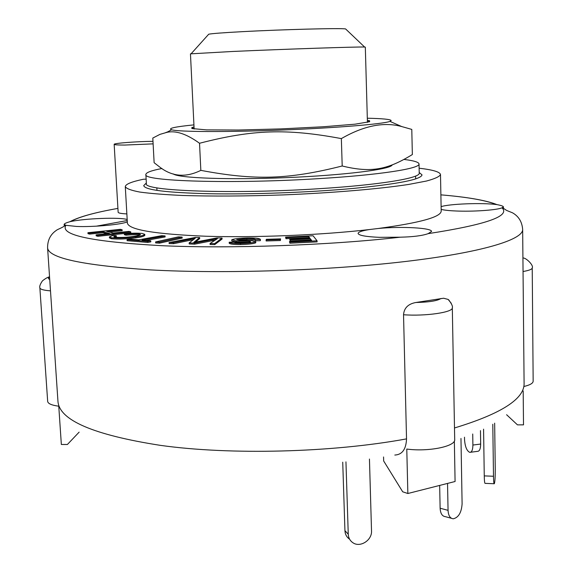 <?xml version="1.0" encoding="UTF-8"?>
<svg xmlns="http://www.w3.org/2000/svg" width="573" height="573" viewBox="0 0 573 573"><rect width="100%" height="100%" fill="white"/><g stroke="black" fill="none" stroke-linecap="round" stroke-linejoin="round"><path stroke-width="0.86" d="M156.837 187.815L156.973 190.386M161.944 168.512C151.387 170.539 146.029 172.523 145.879 174.457C141.681 181.218 231.85 184.148 318.889 178.626C379.756 174.973 420.338 168.534 419.028 163.964C418.77 162.145 413.792 160.641 404.101 159.452M392.183 164.938C391.051 169.322 344.251 175.274 286.242 177.637C228.255 180.037 177.773 178.053 173.196 173.877M145.879 174.457L146.387 183.596C142.226 190.916 232.309 194.39 319.233 188.689C380.021 184.929 420.546 178.074 419.221 173.11L419.028 163.964M194.032 126.927L191.855 127.571L191.883 128.553L206.466 129.87L238.44 130.028L280.906 128.904L323.33 126.762L355.196 124.162L369.635 121.727L369.585 120.745L367.372 120.266M193.932 124.878C175.109 126.755 167.66 128.388 171.585 129.777C178.482 131.912 226.006 132.184 280.949 130.064C335.893 127.965 383.258 124.04 389.969 121.39L391.158 120.595C390.75 119.356 382.8 118.561 367.314 118.217M165.712 132.592L167.645 131.89M199.533 143.264C186.562 133.889 175.61 130.264 166.679 132.406L159.924 134.383L152.805 138.057L154.13 162.703L159.323 166.736C171.828 176.677 185.666 177.888 200.837 170.367C254.849 180.538 288.169 179.621 342.203 165.991C371.49 173.175 387.828 169.558 412.352 154.545L411.786 129.412L401.709 126.554C383.96 121.655 363.834 125.673 341.35 138.602C286.378 128.352 252.571 129.584 199.533 143.264L200.837 170.367M341.35 138.602L342.203 165.991M480.468 430.631L480.668 444.046L472.897 445.042C472.825 449.891 471.78 452.326 469.767 452.362C466.787 450.93 465.04 446.646 464.531 439.512L464.488 437.199M470.626 452.247L477.488 451.359C479.529 451.323 480.589 448.881 480.668 444.046M472.718 434.005L472.897 445.042M492.794 424.264L493.489 476.263L484.257 475.884C484.364 481.091 484.665 483.583 485.159 483.361L494.127 483.741M494.657 423.161L495.258 469.301C495.273 477.023 494.957 481.836 494.32 483.748C493.869 483.977 493.589 481.478 493.489 476.263M483.576 429.156L484.257 475.884M447.542 483.419L448.057 510.342L440.121 508.222C440.436 513.458 442.177 516.266 445.35 516.653L451.46 518.307M460.971 438.46L462.103 503.868C461.473 512.577 458.522 517.555 453.264 518.801C450.099 518.422 448.358 515.6 448.057 510.342M439.663 485.424L440.121 508.222M345.949 461.859L348.255 534.186L344.939 530.684C345.139 534.337 346.658 537.152 349.501 539.121M369.449 459.045L371.519 530.82C372.206 540.239 360.102 547.967 352.839 542.688C349.988 540.704 348.456 537.875 348.255 534.186M342.726 462.189L344.939 530.684M289.845 242.157L289.465 241.548L311.626 240.459L310.437 238.898L290.124 239.894L289.752 239.306L309.993 238.311L308.675 236.577L285.927 237.688L285.569 237.107L313.094 235.768L317.077 240.818L289.845 242.157L289.881 243.217L289.465 241.548M310.895 240.495L310.437 238.898M310.48 239.944L290.167 240.947L290.124 239.894M290.167 240.947L289.752 239.306M309.27 238.347L308.675 236.577M308.711 237.609L285.963 238.719L285.927 237.688M285.963 238.719L285.569 237.107M289.881 243.217L317.113 241.878L317.077 240.818M96.114 234.873L109.543 233.455L102.889 231.75L89.589 233.147L87.934 232.702L120.387 229.322L122.113 229.744L106.664 231.356L113.354 233.053L128.939 231.406L130.723 231.843L97.811 235.324L96.114 234.873L96.171 235.847L97.876 236.305L97.811 235.324M106.922 233.734L102.954 232.71L102.889 231.75M102.954 232.71L89.646 234.106L89.589 233.147M89.646 234.106L87.998 233.662L87.934 232.702M109.35 232.036L122.171 230.69L122.113 229.744M97.876 236.305L130.78 232.81L130.723 231.843M150.763 240.853L147.684 241.419L127.063 239.693L130.15 239.142L138.695 239.851L161.722 235.682L165.081 235.947L142.068 240.13L150.763 240.853L150.821 241.87L147.734 242.443L147.684 241.419M147.734 242.443L127.12 240.703L127.063 239.693M145.929 240.445L165.131 236.943L165.081 235.947M266.101 239.929L266.388 239.313L280.584 238.877L280.347 239.485L266.101 239.929L266.144 240.968L280.39 240.531L280.347 239.485M280.39 240.531L280.584 238.877M155.598 241.921L178.318 236.885L182.128 237.079L159.444 242.128L155.598 241.921L155.648 242.945L159.502 243.16L159.444 242.128M159.502 243.16L182.178 238.089L182.128 237.079M142.168 233.447L144.768 234.336C144.088 235.295 141.087 236.14 135.787 236.871C126.225 238.046 118.081 238.332 111.37 237.738L109.379 236.928L112.824 235.46L116.298 235.696L113.741 236.756L115.023 237.265C120.394 237.659 126.425 237.408 133.122 236.506C137.541 235.911 140.013 235.252 140.521 234.529L138.995 233.956C135.615 233.634 131.253 233.72 125.917 234.214L124.334 233.727C131.568 233.096 137.513 233.003 142.168 233.447M144.768 234.336L144.826 235.317C144.138 236.284 141.144 237.129 135.837 237.867L135.787 236.871M135.837 237.867C126.282 239.048 118.145 239.335 111.427 238.733L111.37 237.738M111.427 238.733L109.443 237.917L109.379 236.928M114.521 237.179L116.355 236.678L116.298 235.696M139.869 235.073L139.046 234.93L138.995 233.956M139.046 234.93C135.672 234.615 131.31 234.701 125.974 235.188L125.917 234.214M125.974 235.188L124.391 234.701L124.334 233.727M246.87 238.54L236.692 239.679L239.765 240.259L251.998 240.696L255.579 241.82C252.944 242.766 247.916 243.324 240.502 243.496C233.87 243.518 230.095 243.102 229.171 242.236L234.121 242.064C234.608 242.601 236.986 242.859 241.269 242.852C245.975 242.766 249.097 242.458 250.63 241.928L249.957 241.455L236.126 240.904L231.9 239.679C234.751 238.705 239.98 238.124 247.586 237.931C255.121 237.867 259.39 238.347 260.4 239.371L255.465 239.543C254.792 238.855 251.927 238.518 246.87 238.54L246.913 239.571L239.349 240.237M255.723 241.613L255.766 242.666L255.579 241.82M255.622 242.866C252.987 243.819 247.959 244.385 240.545 244.549C233.913 244.578 230.138 244.148 229.221 243.281L229.171 242.236M249.986 242.157L249.957 241.455M248.51 242.4L236.176 241.949L236.126 240.904M236.176 241.949L231.771 240.939L231.721 239.908M260.4 239.371L260.443 240.409L260.199 239.664M260.242 240.703L255.422 240.767L255.372 239.729M255.4 240.402C254.161 239.815 251.325 239.535 246.913 239.571M210.069 243.475L217.382 238.697L194.576 243.124L189.154 242.916L195.235 238.239L173.562 242.651L169.078 242.551L195.228 237.466L199.662 237.559L193.781 242.4L217.009 237.91L222.045 238.017L214.682 243.575L210.069 243.475L210.119 244.521L214.732 244.628L214.682 243.575M215.176 240.137L212.769 240.631L212.719 239.6M212.769 240.631L194.627 244.17L194.576 243.124M194.627 244.17L189.212 243.955L189.154 242.916M193.28 239.65L190.3 240.273L190.25 239.256M190.3 240.273L173.619 243.69L173.562 242.651M173.619 243.69L169.128 243.582L169.078 242.551M195.486 242.071L199.705 238.569L199.662 237.559M194.555 242.25L194.534 241.785M214.732 244.628L222.088 239.034L222.045 238.017M394.811 455.055C402.203 454.675 406.107 449.282 406.529 438.882L403.535 314.742C404.087 307.973 408.212 303.891 415.912 302.494L443.595 298.232L448.136 299.421L451.259 303.282M523.185 390.944L523.507 424.851L517.462 424.858L506.596 414.723M403.535 314.742C425.481 316.425 453.429 312.306 452.312 307.737L454.697 439.52C455.843 446.403 428.389 452.018 406.78 449.053L407.854 493.511L402.697 491.799L383.666 460.979L383.559 456.968M407.854 493.511L455.084 481.506L454.353 441.009M79.138 432.128L67.392 444.49L61.347 444.483L58.783 406.486M49.55 276.831C47.774 277.16 45.41 278.499 42.452 280.842C40.196 284.136 39.329 286.479 39.866 287.868L47.674 401.422C48.003 403.664 51.677 405.254 58.711 406.185M523.958 386.481C529.982 385.049 533.048 383.294 533.155 381.224L532.224 267.935C532.109 269.289 529.051 270.485 523.049 271.516M441.11 206.66C449.11 203.873 482.201 202.606 496.462 204.547L496.927 204.604C501.131 205.399 503.295 206.165 503.416 206.903L501.998 207.834C497.206 209.933 476.199 211.566 459.417 211.108C450.779 210.871 444.691 210.298 441.16 209.389M127.321 221.851C121.641 224.559 93.313 227.173 76.574 226.457L65.931 225.311L64.155 224.423C64.219 223.678 66.131 222.782 69.906 221.722L70.407 221.608C84.639 218.392 120.022 217.088 127.185 219.523M419.114 168.204C432.93 169.823 440.057 171.95 440.494 174.572L441.196 211.072C440.981 217.024 420.038 222.825 378.352 228.477L369.42 229.551C321.46 235.095 255.35 237.795 205.779 236.234C154.911 234.149 128.782 229.78 127.392 223.126L125.294 186.676C125.458 184.241 131.425 181.777 143.207 179.285L146.136 179.12M378.352 228.477C400.985 226.213 432.185 227.861 431.533 231.478L428.117 233.655C422.322 235.725 413.004 236.907 400.169 237.193L379.398 237.337C365.803 236.735 358.698 235.431 358.089 233.433C358.268 232.015 362.043 230.718 369.42 229.551M126.862 213.915C121.232 213.629 118.325 213.077 118.145 212.261L114.163 144.339C113.475 143.25 137.047 141.452 152.977 141.33M153.113 143.859L124.785 145.055C117.931 145.055 114.392 144.819 114.163 144.339M440.494 174.572C439.541 176.62 434.864 178.776 426.448 181.039L408.678 184.434C379.426 188.94 332.956 192.9 283.442 194.906C245.531 196.21 211.845 196.396 182.393 195.465C164.738 194.655 150.534 193.524 139.791 192.055C131.224 190.437 126.397 188.646 125.294 186.676M419.214 172.494L422.029 174.887C421.105 179.478 398.221 183.983 353.376 188.417C309.735 192.421 251.497 194.555 208.758 193.724C166.249 192.643 144.575 189.928 143.73 185.58L146.351 182.973M194.132 129.04L190.458 53.855L232.609 51.47C284.509 49.12 360.41 46.614 364.621 47.05L365.323 47.144L367.429 122.378M346.006 29.33L345.598 28.944C341.372 27.962 282.31 29.481 241.777 31.694C223.076 32.704 212.06 33.542 208.73 34.201L208.357 34.616M240.545 244.549L240.502 243.496M441.024 298.476C437.421 300.854 429.048 302.193 415.912 302.494M522.934 258.831L522.934 259.44M49.722 279.373C48.017 278.736 47.967 277.998 49.572 277.16M39.866 287.868C40.124 289.322 43.67 290.318 50.496 290.855M406.529 438.882C332.147 452.649 230.353 455.22 160.232 445.336C93.234 434.864 59.141 420.159 57.945 401.222L47.58 247.715C48.146 258 82.476 265.392 150.57 269.897C223.219 273.966 327.67 270.606 404.574 261.596C481.685 252.586 523.178 239.707 522.655 229.465L524.094 383.316C524.56 398.837 501.361 413.72 454.489 427.974M127.242 220.533L96.386 226.17M400.169 237.193C329.733 245.308 229.909 248.832 161.565 245.681C91.501 241.785 59.621 234.994 65.931 225.311M70.407 221.608C79.124 216.859 94.968 212.454 117.923 208.4C94.76 212.476 78.752 216.916 69.906 221.722M496.927 204.604C486.026 200.306 467.346 197.062 440.881 194.856C467.145 197.062 485.675 200.285 496.462 204.547M501.998 207.834C510.701 216.078 486.076 224.688 428.117 233.655M415.611 176.061L415.669 178.926M367.422 122.113L369.585 120.745M194.118 128.775L191.855 127.571M171.585 129.777L166.679 132.406M389.969 121.39L401.709 126.554M448.609 299.743C451.71 303.869 452.942 306.534 452.312 307.737M522.92 258.058C525.613 257.234 534.05 265.478 532.224 267.935M503.416 206.903L503.431 208.472M64.155 224.423L64.269 226.156M522.655 229.465C522.075 221.858 518.687 216.3 512.491 212.798L506.661 210.456L502.435 207.655M47.58 247.715C47.573 240.087 50.531 234.285 56.441 230.317C56.784 229.637 64.441 226.915 65.315 225.132M208.73 34.201L191.153 53.719M345.598 28.944L364.621 47.05"/></g></svg>
